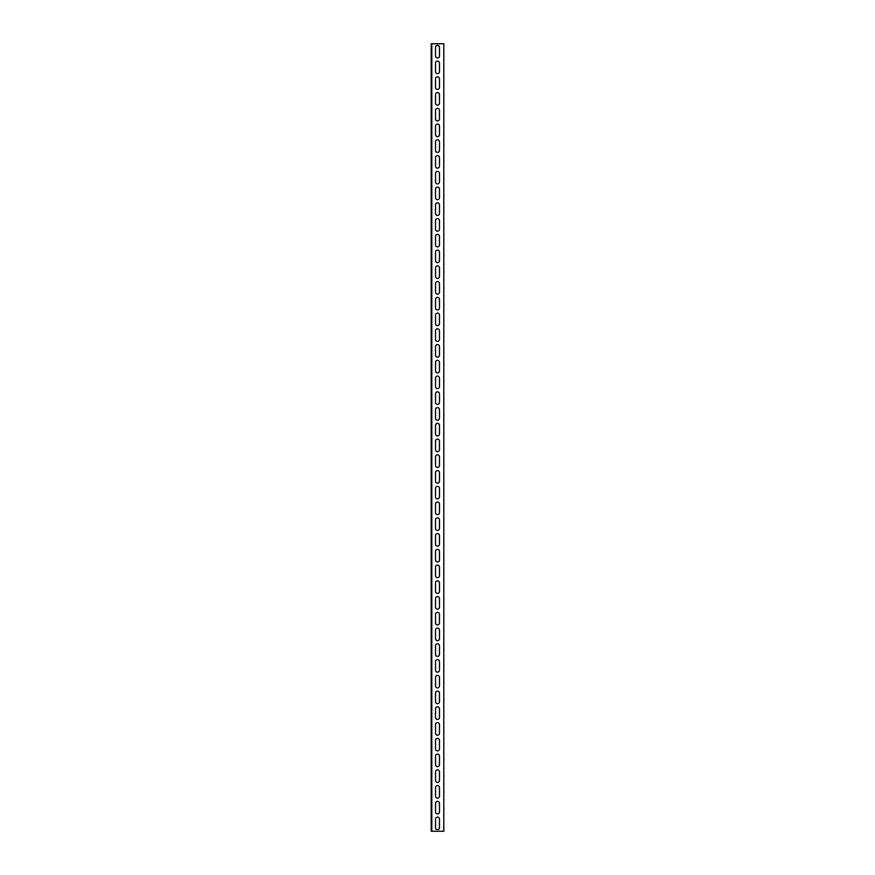 <?xml version="1.0" encoding="UTF-8"?>
<svg xmlns="http://www.w3.org/2000/svg" width="875" height="875" viewBox="0 0 875 875"><rect width="100%" height="100%" fill="white"/><g stroke="black" fill="none" stroke-linecap="round" stroke-linejoin="round"><path stroke-width="1.31" d="M431.791 831.25L443.8 831.25L443.8 43.75L431.791 43.75L431.791 831.25L431.2 831.25L431.2 43.75L431.791 43.75M435.531 47.294A1.969 1.969 0 0 1 437.5 45.325A1.969 1.969 0 0 1 439.469 47.294L439.469 55.956A1.969 1.969 0 0 1 437.5 57.925A1.969 1.969 0 0 1 435.531 55.956L435.531 47.294M435.531 78.794A1.969 1.969 0 0 1 437.5 76.825A1.969 1.969 0 0 1 439.469 78.794L439.469 87.456A1.969 1.969 0 0 1 437.5 89.425A1.969 1.969 0 0 1 435.531 87.456L435.531 78.794M435.531 110.294A1.969 1.969 0 0 1 437.5 108.325A1.969 1.969 0 0 1 439.469 110.294L439.469 118.956A1.969 1.969 0 0 1 437.5 120.925A1.969 1.969 0 0 1 435.531 118.956L435.531 110.294M435.531 141.794A1.969 1.969 0 0 1 437.5 139.825A1.969 1.969 0 0 1 439.469 141.794L439.469 150.456A1.969 1.969 0 0 1 437.5 152.425A1.969 1.969 0 0 1 435.531 150.456L435.531 141.794M435.531 173.294A1.969 1.969 0 0 1 437.5 171.325A1.969 1.969 0 0 1 439.469 173.294L439.469 181.956A1.969 1.969 0 0 1 437.5 183.925A1.969 1.969 0 0 1 435.531 181.956L435.531 173.294M435.531 204.794A1.969 1.969 0 0 1 437.5 202.825A1.969 1.969 0 0 1 439.469 204.794L439.469 213.456A1.969 1.969 0 0 1 437.5 215.425A1.969 1.969 0 0 1 435.531 213.456L435.531 204.794M435.531 236.294A1.969 1.969 0 0 1 437.5 234.325A1.969 1.969 0 0 1 439.469 236.294L439.469 244.956A1.969 1.969 0 0 1 437.5 246.925A1.969 1.969 0 0 1 435.531 244.956L435.531 236.294M435.531 267.794A1.969 1.969 0 0 1 437.5 265.825A1.969 1.969 0 0 1 439.469 267.794L439.469 276.456A1.969 1.969 0 0 1 437.5 278.425A1.969 1.969 0 0 1 435.531 276.456L435.531 267.794M435.531 299.294A1.969 1.969 0 0 1 437.5 297.325A1.969 1.969 0 0 1 439.469 299.294L439.469 307.956A1.969 1.969 0 0 1 437.5 309.925A1.969 1.969 0 0 1 435.531 307.956L435.531 299.294M435.531 330.794A1.969 1.969 0 0 1 437.5 328.825A1.969 1.969 0 0 1 439.469 330.794L439.469 339.456A1.969 1.969 0 0 1 437.5 341.425A1.969 1.969 0 0 1 435.531 339.456L435.531 330.794M435.531 362.294A1.969 1.969 0 0 1 437.5 360.325A1.969 1.969 0 0 1 439.469 362.294L439.469 370.956A1.969 1.969 0 0 1 437.5 372.925A1.969 1.969 0 0 1 435.531 370.956L435.531 362.294M435.531 393.794A1.969 1.969 0 0 1 437.5 391.825A1.969 1.969 0 0 1 439.469 393.794L439.469 402.456A1.969 1.969 0 0 1 437.5 404.425A1.969 1.969 0 0 1 435.531 402.456L435.531 393.794M435.531 425.294A1.969 1.969 0 0 1 437.5 423.325A1.969 1.969 0 0 1 439.469 425.294L439.469 433.956A1.969 1.969 0 0 1 437.5 435.925A1.969 1.969 0 0 1 435.531 433.956L435.531 425.294M435.531 456.794A1.969 1.969 0 0 1 437.5 454.825A1.969 1.969 0 0 1 439.469 456.794L439.469 465.456A1.969 1.969 0 0 1 437.5 467.425A1.969 1.969 0 0 1 435.531 465.456L435.531 456.794M435.531 488.294A1.969 1.969 0 0 1 437.5 486.325A1.969 1.969 0 0 1 439.469 488.294L439.469 496.956A1.969 1.969 0 0 1 437.5 498.925A1.969 1.969 0 0 1 435.531 496.956L435.531 488.294M435.531 519.794A1.969 1.969 0 0 1 437.5 517.825A1.969 1.969 0 0 1 439.469 519.794L439.469 528.456A1.969 1.969 0 0 1 437.5 530.425A1.969 1.969 0 0 1 435.531 528.456L435.531 519.794M435.531 551.294A1.969 1.969 0 0 1 437.5 549.325A1.969 1.969 0 0 1 439.469 551.294L439.469 559.956A1.969 1.969 0 0 1 437.5 561.925A1.969 1.969 0 0 1 435.531 559.956L435.531 551.294M435.531 582.794A1.969 1.969 0 0 1 437.5 580.825A1.969 1.969 0 0 1 439.469 582.794L439.469 591.456A1.969 1.969 0 0 1 437.5 593.425A1.969 1.969 0 0 1 435.531 591.456L435.531 582.794M435.531 614.294A1.969 1.969 0 0 1 437.5 612.325A1.969 1.969 0 0 1 439.469 614.294L439.469 622.956A1.969 1.969 0 0 1 437.5 624.925A1.969 1.969 0 0 1 435.531 622.956L435.531 614.294M435.531 645.794A1.969 1.969 0 0 1 437.5 643.825A1.969 1.969 0 0 1 439.469 645.794L439.469 654.456A1.969 1.969 0 0 1 437.5 656.425A1.969 1.969 0 0 1 435.531 654.456L435.531 645.794M435.531 677.294A1.969 1.969 0 0 1 437.5 675.325A1.969 1.969 0 0 1 439.469 677.294L439.469 685.956A1.969 1.969 0 0 1 437.5 687.925A1.969 1.969 0 0 1 435.531 685.956L435.531 677.294M435.531 708.794A1.969 1.969 0 0 1 437.5 706.825A1.969 1.969 0 0 1 439.469 708.794L439.469 717.456A1.969 1.969 0 0 1 437.5 719.425A1.969 1.969 0 0 1 435.531 717.456L435.531 708.794M435.531 740.294A1.969 1.969 0 0 1 437.5 738.325A1.969 1.969 0 0 1 439.469 740.294L439.469 748.956A1.969 1.969 0 0 1 437.5 750.925A1.969 1.969 0 0 1 435.531 748.956L435.531 740.294M435.531 771.794A1.969 1.969 0 0 1 437.5 769.825A1.969 1.969 0 0 1 439.469 771.794L439.469 780.456A1.969 1.969 0 0 1 437.5 782.425A1.969 1.969 0 0 1 435.531 780.456L435.531 771.794M435.531 803.294A1.969 1.969 0 0 1 437.5 801.325A1.969 1.969 0 0 1 439.469 803.294L439.469 811.956A1.969 1.969 0 0 1 437.5 813.925A1.969 1.969 0 0 1 435.531 811.956L435.531 803.294M435.531 819.044A1.969 1.969 0 0 1 437.5 817.075A1.969 1.969 0 0 1 439.469 819.044L439.469 827.706A1.969 1.969 0 0 1 437.5 829.675A1.969 1.969 0 0 1 435.531 827.706L435.531 819.044M435.531 787.544A1.969 1.969 0 0 1 437.5 785.575A1.969 1.969 0 0 1 439.469 787.544L439.469 796.206A1.969 1.969 0 0 1 437.5 798.175A1.969 1.969 0 0 1 435.531 796.206L435.531 787.544M435.531 756.044A1.969 1.969 0 0 1 437.5 754.075A1.969 1.969 0 0 1 439.469 756.044L439.469 764.706A1.969 1.969 0 0 1 437.5 766.675A1.969 1.969 0 0 1 435.531 764.706L435.531 756.044M435.531 724.544A1.969 1.969 0 0 1 437.5 722.575A1.969 1.969 0 0 1 439.469 724.544L439.469 733.206A1.969 1.969 0 0 1 437.5 735.175A1.969 1.969 0 0 1 435.531 733.206L435.531 724.544M435.531 693.044A1.969 1.969 0 0 1 437.5 691.075A1.969 1.969 0 0 1 439.469 693.044L439.469 701.706A1.969 1.969 0 0 1 437.5 703.675A1.969 1.969 0 0 1 435.531 701.706L435.531 693.044M435.531 661.544A1.969 1.969 0 0 1 437.5 659.575A1.969 1.969 0 0 1 439.469 661.544L439.469 670.206A1.969 1.969 0 0 1 437.5 672.175A1.969 1.969 0 0 1 435.531 670.206L435.531 661.544M435.531 630.044A1.969 1.969 0 0 1 437.5 628.075A1.969 1.969 0 0 1 439.469 630.044L439.469 638.706A1.969 1.969 0 0 1 437.5 640.675A1.969 1.969 0 0 1 435.531 638.706L435.531 630.044M435.531 598.544A1.969 1.969 0 0 1 437.5 596.575A1.969 1.969 0 0 1 439.469 598.544L439.469 607.206A1.969 1.969 0 0 1 437.5 609.175A1.969 1.969 0 0 1 435.531 607.206L435.531 598.544M435.531 567.044A1.969 1.969 0 0 1 437.5 565.075A1.969 1.969 0 0 1 439.469 567.044L439.469 575.706A1.969 1.969 0 0 1 437.5 577.675A1.969 1.969 0 0 1 435.531 575.706L435.531 567.044M435.531 535.544A1.969 1.969 0 0 1 437.5 533.575A1.969 1.969 0 0 1 439.469 535.544L439.469 544.206A1.969 1.969 0 0 1 437.5 546.175A1.969 1.969 0 0 1 435.531 544.206L435.531 535.544M435.531 504.044A1.969 1.969 0 0 1 437.5 502.075A1.969 1.969 0 0 1 439.469 504.044L439.469 512.706A1.969 1.969 0 0 1 437.5 514.675A1.969 1.969 0 0 1 435.531 512.706L435.531 504.044M435.531 472.544A1.969 1.969 0 0 1 437.5 470.575A1.969 1.969 0 0 1 439.469 472.544L439.469 481.206A1.969 1.969 0 0 1 437.5 483.175A1.969 1.969 0 0 1 435.531 481.206L435.531 472.544M435.531 441.044A1.969 1.969 0 0 1 437.5 439.075A1.969 1.969 0 0 1 439.469 441.044L439.469 449.706A1.969 1.969 0 0 1 437.5 451.675A1.969 1.969 0 0 1 435.531 449.706L435.531 441.044M435.531 409.544A1.969 1.969 0 0 1 437.5 407.575A1.969 1.969 0 0 1 439.469 409.544L439.469 418.206A1.969 1.969 0 0 1 437.5 420.175A1.969 1.969 0 0 1 435.531 418.206L435.531 409.544M435.531 378.044A1.969 1.969 0 0 1 437.5 376.075A1.969 1.969 0 0 1 439.469 378.044L439.469 386.706A1.969 1.969 0 0 1 437.5 388.675A1.969 1.969 0 0 1 435.531 386.706L435.531 378.044M435.531 346.544A1.969 1.969 0 0 1 437.5 344.575A1.969 1.969 0 0 1 439.469 346.544L439.469 355.206A1.969 1.969 0 0 1 437.5 357.175A1.969 1.969 0 0 1 435.531 355.206L435.531 346.544M435.531 315.044A1.969 1.969 0 0 1 437.5 313.075A1.969 1.969 0 0 1 439.469 315.044L439.469 323.706A1.969 1.969 0 0 1 437.5 325.675A1.969 1.969 0 0 1 435.531 323.706L435.531 315.044M435.531 283.544A1.969 1.969 0 0 1 437.5 281.575A1.969 1.969 0 0 1 439.469 283.544L439.469 292.206A1.969 1.969 0 0 1 437.5 294.175A1.969 1.969 0 0 1 435.531 292.206L435.531 283.544M435.531 252.044A1.969 1.969 0 0 1 437.5 250.075A1.969 1.969 0 0 1 439.469 252.044L439.469 260.706A1.969 1.969 0 0 1 437.5 262.675A1.969 1.969 0 0 1 435.531 260.706L435.531 252.044M435.531 220.544A1.969 1.969 0 0 1 437.5 218.575A1.969 1.969 0 0 1 439.469 220.544L439.469 229.206A1.969 1.969 0 0 1 437.5 231.175A1.969 1.969 0 0 1 435.531 229.206L435.531 220.544M435.531 189.044A1.969 1.969 0 0 1 437.5 187.075A1.969 1.969 0 0 1 439.469 189.044L439.469 197.706A1.969 1.969 0 0 1 437.5 199.675A1.969 1.969 0 0 1 435.531 197.706L435.531 189.044M435.531 157.544A1.969 1.969 0 0 1 437.5 155.575A1.969 1.969 0 0 1 439.469 157.544L439.469 166.206A1.969 1.969 0 0 1 437.5 168.175A1.969 1.969 0 0 1 435.531 166.206L435.531 157.544M435.531 126.044A1.969 1.969 0 0 1 437.5 124.075A1.969 1.969 0 0 1 439.469 126.044L439.469 134.706A1.969 1.969 0 0 1 437.5 136.675A1.969 1.969 0 0 1 435.531 134.706L435.531 126.044M435.531 94.544A1.969 1.969 0 0 1 437.5 92.575A1.969 1.969 0 0 1 439.469 94.544L439.469 103.206A1.969 1.969 0 0 1 437.5 105.175A1.969 1.969 0 0 1 435.531 103.206L435.531 94.544M435.531 63.044A1.969 1.969 0 0 1 437.5 61.075A1.969 1.969 0 0 1 439.469 63.044L439.469 71.706A1.969 1.969 0 0 1 437.5 73.675A1.969 1.969 0 0 1 435.531 71.706L435.531 63.044"/></g></svg>
